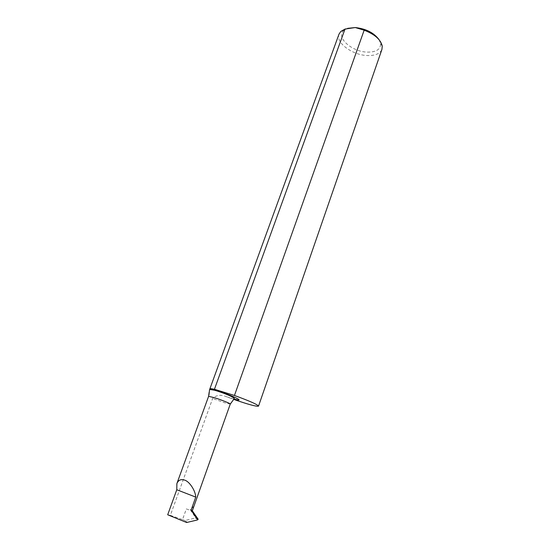 <?xml version="1.0" encoding="UTF-8"?>
<svg xmlns="http://www.w3.org/2000/svg" width="550" height="550" viewBox="0 0 550 550"><rect width="100%" height="100%" fill="white"/><g stroke="black" fill="none" stroke-linecap="round" stroke-linejoin="round"><path stroke-width="0.41" stroke-dasharray="2.75 2.06" d="M167.695 514.779L170.349 515.364L212.671 398.441C216.343 394.982 220.914 394.398 226.387 396.701L233.729 399.41M379.143 39.779L380.607 43.684C380.6 49.589 375.932 52.388 366.603 52.092C351.395 51.446 335.761 37.194 343.681 30.532L347.607 28.353M339.006 34.127C335.431 42.371 351.773 54.752 366.547 55.502C374.763 55.935 379.892 53.907 381.927 49.411M170.349 515.364L182.518 519.592L186.34 508.922L191.366 510.654L190.218 509.444L192.356 510.737M190.218 509.444L192.28 510.764M208.601 396.33L176.564 484.632M187.316 522.287L184.821 520.534L195.36 518.059L197.986 519.784L186.601 522.5M182.518 519.592L184.821 520.534M186.34 508.922L191.366 510.654M198.179 519.241L195.553 517.523L190.768 510.565M195.553 517.523L195.36 518.059M193.662 506.88L192.019 507.567M230.271 404.071L224.331 402.676L212.671 398.441M234.018 399.032L226.387 396.701M343.681 30.532L340.835 31.439M380.607 43.684L382.25 46.186"/><path stroke-width="0.82" d="M347.607 28.353L355.272 27.548L364.155 30.202C374.777 34.299 380.813 39.627 382.25 46.186L381.927 49.411L258.521 406.141C257.565 404.518 249.542 400.964 234.444 395.471L364.155 30.202M379.143 39.779C374.041 32.842 366.087 28.765 355.272 27.548L345.001 29.068L340.835 31.439L339.006 34.127L209.543 389.771L208.952 394.955M197.312 519.991L186.601 522.5L167.695 514.779L176.777 489.741L176.88 483.581C178.386 480.054 180.971 478.899 184.621 480.123C189.42 481.401 195.539 490.751 195.745 497.097L191.111 510.111L197.512 519.42L197.312 519.991L198.179 519.241L197.512 519.42M198.179 519.241L192.28 510.764L193.662 506.88L192.019 507.567M192.321 510.785L230.271 404.071L234.087 398.881C236.445 398.035 222.963 392.576 214.569 390.259L209.694 389.428L209.543 389.771M192.28 510.764L191.111 510.111M345.001 29.068L214.438 389.276L210.911 388.644L209.694 389.428M233.729 399.41C248.236 404.449 256.499 406.691 258.521 406.141M176.777 489.741L195.745 497.097M214.438 389.276L234.444 395.471M176.88 483.581L208.601 396.33L214.417 397.684C221.361 399.85 230.835 403.672 230.271 404.071M210.911 388.644L213.785 389.503C230.636 394.652 247.947 402.923 234.018 399.032M208.601 396.33L209.11 392.473"/></g></svg>
